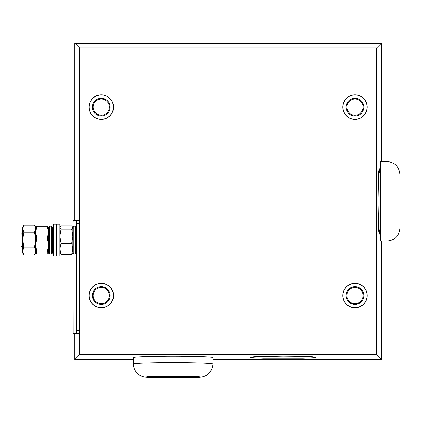 <?xml version="1.0" encoding="UTF-8"?>
<svg xmlns="http://www.w3.org/2000/svg" width="421" height="421" viewBox="0 0 421 421"><rect width="100%" height="100%" fill="white"/><g stroke="black" fill="none" stroke-linecap="round" stroke-linejoin="round"><path stroke-width="0.63" d="M381.505 161.543L381.505 43.121L74.764 43.121L74.764 220.488M74.764 333.737L74.764 359.566L133.325 359.566M212.926 359.566L381.505 359.566L381.505 241.144M379.721 172.752L379.147 168.337L378.605 172.221L377.995 201.343L378.605 230.466L379.147 234.35L379.721 229.934M148.524 356.44L173.126 356.055L197.733 356.44M283.138 356.055L302.941 356.287L312.261 356.666L316.145 357.208L312.261 357.75L302.941 358.134L263.335 358.134L254.016 357.75L250.137 357.208L254.016 356.666L283.138 356.055M354.971 304.462A8.878 8.878 0 0 1 346.094 295.584A8.878 8.878 0 0 1 354.971 286.701A8.878 8.878 0 0 1 363.849 295.584A8.878 8.878 0 0 1 354.971 304.462M354.971 303.673A8.088 8.088 0 0 1 346.883 295.584A8.088 8.088 0 0 1 354.971 287.49A8.088 8.088 0 0 1 363.06 295.584A8.088 8.088 0 0 1 354.971 303.673M354.971 115.986A8.878 8.878 0 0 1 346.094 107.102A8.878 8.878 0 0 1 354.971 98.225A8.878 8.878 0 0 1 363.849 107.102A8.878 8.878 0 0 1 354.971 115.986M354.971 115.196A8.088 8.088 0 0 1 346.883 107.102A8.088 8.088 0 0 1 354.971 99.014A8.088 8.088 0 0 1 363.06 107.102A8.088 8.088 0 0 1 354.971 115.196M101.293 304.462A8.878 8.878 0 0 1 92.415 295.584A8.878 8.878 0 0 1 101.293 286.701A8.878 8.878 0 0 1 110.176 295.584A8.878 8.878 0 0 1 101.293 304.462M101.293 303.673A8.088 8.088 0 0 1 93.204 295.584A8.088 8.088 0 0 1 101.293 287.49A8.088 8.088 0 0 1 109.386 295.584A8.088 8.088 0 0 1 101.293 303.673M101.293 115.986A8.878 8.878 0 0 1 92.415 107.102A8.878 8.878 0 0 1 101.293 98.225A8.878 8.878 0 0 1 110.176 107.102A8.878 8.878 0 0 1 101.293 115.986M101.293 115.196A8.088 8.088 0 0 1 93.204 107.102A8.088 8.088 0 0 1 101.293 99.014A8.088 8.088 0 0 1 109.386 107.102A8.088 8.088 0 0 1 101.293 115.196M354.971 119.238A12.135 12.135 0 0 0 367.107 107.102A12.135 12.135 0 0 0 354.971 94.972A12.135 12.135 0 0 0 342.836 107.102A12.135 12.135 0 0 0 354.971 119.238M354.971 119.354A12.246 12.246 0 0 0 367.217 107.102A12.246 12.246 0 0 0 354.971 94.857A12.246 12.246 0 0 0 342.726 107.102A12.246 12.246 0 0 0 354.971 119.354M354.971 307.714A12.135 12.135 0 0 0 367.107 295.584A12.135 12.135 0 0 0 354.971 283.449A12.135 12.135 0 0 0 342.836 295.584A12.135 12.135 0 0 0 354.971 307.714M354.971 307.83A12.246 12.246 0 0 0 367.217 295.584A12.246 12.246 0 0 0 354.971 283.333A12.246 12.246 0 0 0 342.726 295.584A12.246 12.246 0 0 0 354.971 307.83M101.293 307.714A12.135 12.135 0 0 0 113.428 295.584A12.135 12.135 0 0 0 101.293 283.449A12.135 12.135 0 0 0 89.163 295.584A12.135 12.135 0 0 0 101.293 307.714M101.293 307.83A12.246 12.246 0 0 0 113.544 295.584A12.246 12.246 0 0 0 101.293 283.333A12.246 12.246 0 0 0 89.047 295.584A12.246 12.246 0 0 0 101.293 307.83M101.293 119.238A12.135 12.135 0 0 0 113.428 107.102A12.135 12.135 0 0 0 101.293 94.972A12.135 12.135 0 0 0 89.163 107.102A12.135 12.135 0 0 0 101.293 119.238M101.293 119.354A12.246 12.246 0 0 0 113.544 107.102A12.246 12.246 0 0 0 101.293 94.857A12.246 12.246 0 0 0 89.047 107.102A12.246 12.246 0 0 0 101.293 119.354M75.085 220.488L75.085 43.442L381.179 43.442L381.179 161.543M381.179 241.144L381.179 359.245L212.926 359.245M133.325 359.245L75.085 359.245L75.085 333.737M376.658 354.724L79.606 354.724L79.606 47.962L376.658 47.962L376.658 354.724L381.179 359.245M79.606 354.724L75.085 359.245M79.606 47.962L75.085 43.442M376.658 47.962L381.179 43.442M22.876 247.816L22.018 243.659L21.929 246.869L21.05 245.996L21.05 234.35L22.666 232.887M52.436 250.111L52.593 248.258M53.578 246.938L52.783 248.258L52.436 244.569M73.791 254.084L75.733 254.084L75.733 226.256L73.791 226.256L73.791 254.084L72.822 253.116L72.822 227.519L71.665 225.945L61.034 225.945L60.05 226.93L59.877 227.519L61.034 229.092L59.877 236.207L61.034 243.317L59.877 248.858L61.034 254.4L59.877 253.116M73.791 226.256L72.822 227.229L72.822 253.116L71.665 254.4L72.822 248.858L71.665 243.317L72.822 236.207L71.665 229.092L72.822 227.519L72.649 226.93M71.665 229.092L61.034 229.092M71.665 254.4L61.034 254.4M71.665 243.317L61.034 243.317M35.611 250.395L35.611 245.059L36.769 251.979L35.611 252.995L35.611 250.395M35.611 252.995L34.454 255.105L35.611 251.1L35.611 253.116L36.769 254.01L47.399 254.01L48.552 253.116L48.483 227.108M35.611 227.351L36.769 226.335L35.611 232.234L36.769 238.139L35.611 245.059L35.68 227.108M49.525 254.084L51.467 254.084L51.467 226.256L49.525 226.256L49.525 254.084L47.399 251.979L48.552 245.059L47.399 238.139L48.552 232.234L47.399 226.335L48.552 227.351M47.399 226.335L36.769 226.335M47.399 238.139L36.769 238.139M47.399 251.979L36.769 251.979M22.666 253.105L22.666 251.1L23.823 255.105L22.666 253.105M34.454 225.24L35.611 228.703L34.454 232.166L35.611 239.633L34.454 247.095L35.611 251.1L35.611 227.229L34.454 225.24L23.823 225.24L22.666 227.229L22.666 228.703L23.823 232.166L22.666 239.633L22.666 228.703L23.823 225.24M22.666 251.1L22.666 239.633L23.823 247.095L22.666 251.1M34.454 232.166L23.823 232.166M34.454 247.095L23.823 247.095M34.454 255.105L23.823 255.105M56.967 256.105L59.877 256.105L59.877 224.235L56.967 224.235L56.967 256.105L56.64 255.784M53.409 255.784L53.409 224.561L53.73 224.235L53.73 256.105L53.409 255.784M53.73 224.235L56.64 224.235L56.64 256.105L53.73 256.105M48.552 245.059L48.552 245.432M48.552 253.116L48.552 227.229L49.525 226.256M53.409 246.522L52.436 232.913M51.467 226.256L52.436 227.229L52.436 253.116L51.467 254.084M72.822 244.785L72.822 249.553M380.537 233.702L380.105 233.702L380.105 168.984L380.537 168.984M399.95 193.155L399.95 220.336M380.537 178.772L380.537 241.144L387.01 241.144L387.01 161.543L380.537 161.543L380.537 178.772M133.325 364.002L133.325 357.534A39.8 1.389 180 0 1 173.126 356.145A39.8 1.389 180 0 1 212.926 357.534L212.926 364.002C212.184 370.654 209.037 374.822 203.485 376.516C201.67 377.084 198.496 377.432 193.965 377.548L162.401 377.805C145.955 377.411 144.161 377.437 140.035 375.374C135.767 372.838 133.531 369.049 133.325 364.002A39.8 1.389 0 0 1 173.126 362.613A39.8 1.389 0 0 1 212.926 364.002M163.601 376.358L154.07 376.937L163.601 377.511L182.656 377.511L192.181 376.937L182.656 376.358L163.601 376.358L163.601 377.511M182.656 376.358L182.656 377.511M79.327 223.725L76.417 223.725L76.301 220.488L79.211 220.488L79.327 223.725L79.211 333.737L73.143 333.737L73.028 253.716M76.417 223.725L76.417 330.501L79.327 330.501M73.028 226.63L73.143 220.488L76.301 220.488M76.301 333.737L76.417 330.501M53.409 237.749L52.935 233.408L52.436 239.491M21.929 246.869L22.355 246.938L22.018 243.659M146.271 376.937A26.855 0.937 180 0 0 173.126 377.874A26.855 0.937 180 0 0 199.98 376.937A26.855 0.937 180 0 0 173.126 376A26.855 0.937 180 0 0 146.271 376.937M53.409 232.592L52.935 233.408L52.436 233.392M22.355 246.938L22.823 247.743M59.877 227.229L60.05 226.93M56.64 224.561L56.967 224.235M378.521 229.087L380.105 230.466M378.521 173.599L380.105 172.221M387.01 241.144C394.866 240.375 399.182 236.06 399.95 228.198M387.01 161.543C394.866 162.311 399.182 166.627 399.95 174.489"/></g></svg>
